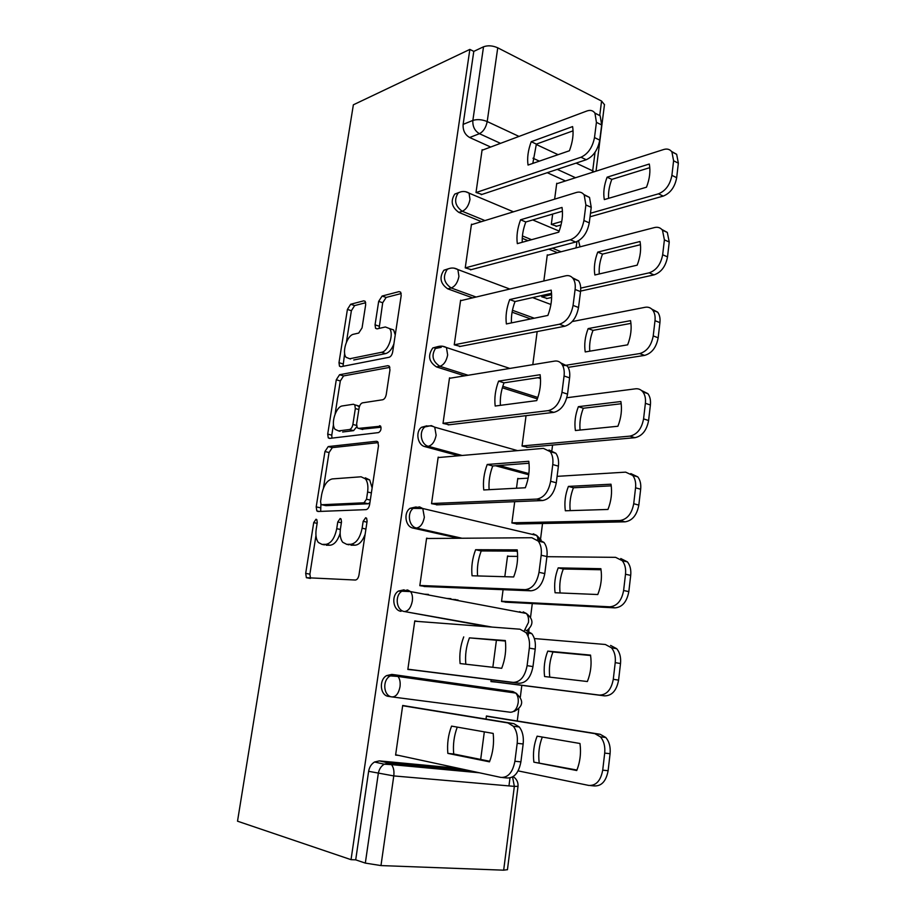 <?xml version="1.0" encoding="UTF-8"?>
<svg xmlns="http://www.w3.org/2000/svg" width="916" height="916" viewBox="0 0 916 916"><rect width="100%" height="100%" fill="white"/><g stroke="black" fill="none" stroke-linecap="round" stroke-linejoin="round"><path stroke-width="1.37" d="M316.009 519.246L313.719 522.612L305.692 573.37L306.379 577.698L355.385 580.034C357.137 579.782 358.339 578.122 358.98 575.03L367.11 521.204L366.606 518.238L365.656 517.746L363.16 521.318L362.118 528.211C360.08 537.967 356.301 543.337 350.782 544.31L346.683 544.322L342.687 542.249C340.397 539.1 339.653 534.555 340.466 528.612L341.508 521.88L341.038 518.96L340.157 518.513L337.764 521.983L336.733 528.692C334.729 538.184 331.123 543.406 325.89 544.356L321.997 544.367L318.333 542.467C316.112 539.432 315.402 534.967 316.226 529.082L317.257 522.521L316.81 519.647L316.009 519.246M365.679 304.707L365.209 301.364L363.755 300.837L350.668 304.249L347.416 309.402L338.989 362.679L339.493 366.205L340.821 366.732L389.117 357.274C390.88 356.656 392.059 354.858 392.678 351.916L401.185 295.605L400.693 292.204L399.067 291.609L382.109 296.04L378.674 301.375L375.056 324.837L375.56 328.306L377.06 328.878L385.384 326.978L389.552 328.592C394.201 333.996 388.258 351.515 381.525 352.305L349.729 358.751L346.088 357.309C341.657 352.248 347.175 335.199 353.576 334.237L358.728 333.058L362.072 327.859L365.679 304.707M469.862 49.407L351.034 859.666L237.519 821.194L353.37 104.802L469.862 49.407L473.79 51.388L483.522 46.796C487.862 45.216 492.602 45.56 497.743 47.804L601.572 101.058L604.468 104.676M328.226 446.573L324.951 451.508L316.203 506.869L316.833 510.922L317.989 511.494L366.045 509.64C367.797 509.273 368.999 507.567 369.629 504.521L378.48 445.886L377.85 441.947L376.396 441.272L328.226 446.573L332.313 447.626L329.039 452.55L323.428 488.171M327.71 434.081L336.286 379.774L339.55 374.736L387.846 365.69L389.392 366.331L389.953 369.984L386.254 394.464C385.636 397.441 384.445 399.216 382.682 399.765L362.518 402.845C360.835 403.384 359.69 405.101 359.083 408.009L356.622 423.948L357.206 427.761L358.58 428.379L380.621 426.192C381.514 429.054 380.827 431.184 378.548 432.592L329.508 438.421L328.26 437.859L327.71 434.081L331.775 435.157L333.458 424.52M565.47 180.956L547.264 172.7M490.678 147.041L469.668 137.503L479.434 133.69C474.706 130.896 472.507 126.477 472.862 120.42L483.522 46.796M508.964 785.905L509.972 777.97M517.265 720.995L518.788 709.053M520.334 697.065L521.822 685.34M528.097 636.357L529.036 629.029M530.547 617.212L532.288 603.564M540.555 538.974L542.535 523.494M551.901 450.317L552.577 445.073M351.034 859.666L355.706 859.849L368.633 771.306C369.377 767.081 371.346 763.978 374.552 761.998L379.35 760.887L458.836 768.364M380.976 865.574L503.674 870.177L514.345 786.375L393.777 775.921L380.976 865.574L365.324 863.101L378.285 773.619C379.029 769.348 381.01 766.2 384.239 764.196L389.048 763.074L468.877 770.528M355.706 859.849L365.324 863.101M507.453 869.673L503.674 870.177M492.35 717.01L486.419 715.98L486.007 719.106M409.212 706.568L402.697 705.457L395.598 755.093L398.483 755.379M418.005 621.46L414.776 620.899L407.838 669.459L414.387 670.123M491.194 679.775L490.953 681.584L496.919 682.18M428.184 538.494L426.604 538.15L419.814 585.668L426.261 586.572M503.09 589.698L501.533 601.457L507.407 602.27M458.023 600.003L453.947 599.785M428.436 594.404L424.406 594.209M509.124 556.321L507.544 555.978L504.808 576.714M439.314 457.462L438.18 457.164L431.539 503.674L437.871 504.808M514.712 501.682L511.895 522.967L517.677 523.998M518.903 478.713L517.78 478.404L516.487 488.228M450.443 378.159L449.516 377.873L443.012 423.41L449.252 424.761M526.059 415.658L522.051 446.058L527.742 447.294M461.412 300.517L460.611 300.23L454.244 344.828L460.382 346.385M472.198 224.477L471.477 224.191L465.236 267.873L471.293 269.625M541.928 295.502L541.745 296.83L547.276 298.433M547.986 255.152L547.287 254.866L543.841 280.983M482.789 149.995L482.125 149.697L476.011 192.486L481.976 194.432M552.669 214.069L551.306 224.397L556.768 226.195M557.489 252.69L548.798 249.141M528.063 240.668L522.246 238.297M481.461 221.638L458.824 212.386L462.271 211.275C455.115 206.077 453.764 199.963 458.206 192.921L454.771 194.089C450.34 201.119 451.691 207.211 458.824 212.386M530.719 318.951L512.078 312.184M472.622 297.86L447.741 288.838L451.187 287.968C443.791 282.826 442.497 276.609 447.317 269.304L443.882 270.231C439.073 277.514 440.356 283.72 447.741 288.838M537.371 398.895L502.357 387.8M464.63 375.835L436.44 366.892L439.875 366.285C432.203 361.202 430.989 354.858 436.234 347.279L432.81 347.943C427.566 355.511 428.78 361.831 436.44 366.892M528.727 474.751L495.51 465.752M458.653 455.779L424.887 446.63L428.322 446.287C420.959 444.729 418.635 431.287 424.967 426.89L431.31 425.608L434.745 427.177L436.13 435.237C434.837 441.604 432.226 445.279 428.322 446.287L462.145 455.47M416.127 507.029L417.478 507.35M517.391 551.466L515.822 551.111M458.515 538.276L413.082 528.085L416.517 528.017C408.811 526.757 406.658 512.639 413.505 508.185L419.562 506.892L422.78 508.506L424.348 517.265C423.032 523.723 420.421 527.307 416.517 528.017L462.019 538.242M488.514 626.819L404.448 611.545C396.353 610.617 394.441 595.698 401.849 591.232L407.574 589.961L410.54 591.587C412.223 593.843 412.818 597.014 412.315 601.091C410.975 607.663 408.353 611.155 404.448 611.545L492.075 627.082M427.646 679.477L427.486 680.622M415.578 765.547L415.395 766.841M484.324 731.861L480.682 759.444M557.386 183.544L556.745 183.257L554.638 199.161M459.042 192.475L454.771 194.089M448.748 268.651L443.882 270.231M438.363 346.466L432.81 347.943M426.845 425.814L421.532 427.291C415.211 431.676 417.536 445.084 424.887 446.63M415.921 506.983L410.07 508.311C403.246 512.754 405.387 526.826 413.082 528.085M404.139 589.801L398.426 591.072C391.029 595.526 392.941 610.388 401.025 611.315M521.96 612.632L519.59 611.648M392.117 696.927C396.021 696.858 398.643 693.469 400.006 686.782C400.532 682.351 399.868 678.905 397.991 676.455L395.311 674.863L512.903 691.546L515.765 693.091C517.792 695.416 518.593 698.668 518.17 702.824C516.956 709.087 514.311 712.224 510.235 712.236L392.117 696.927C383.586 696.355 381.983 680.519 389.998 676.065L395.311 674.863L391.876 674.405L386.586 675.607C378.583 680.038 380.174 695.817 388.693 696.4L391.75 696.87M512.651 692.645L509.307 691.065M473.79 51.388L463.13 124.381C462.775 130.381 464.95 134.755 469.668 137.503M496.415 640.25L492.842 667.295M537.165 331.569L532.791 364.671M324.504 544.883L321.997 544.367M340.134 533.295C337.695 540.738 334.351 544.722 330.092 545.226L326.199 545.226M349.076 544.814L346.683 544.322M365.129 534.314C362.541 541.173 359.175 544.802 355.053 545.203L350.931 545.203M315.963 535.551L309.883 574.16L310.513 578.385M378.239 442.646L332.313 447.626M320.909 504.189L320.68 511.391M320.566 501.499L321.001 504.327L321.825 504.739L364.018 502.792L366.515 499.209L367.602 491.995C368.369 486.281 367.66 481.919 365.495 478.908L361.099 476.789L332.245 478.919C327.104 480.213 323.566 485.446 321.653 494.629L320.566 501.499M325.501 505.563L321.825 504.739M369.927 502.506L368.266 503.777L325.97 505.666M372.136 487.93L369.709 479.95L365.301 477.82M335.107 413.998L340.317 380.964L336.286 379.774M389.861 367.35L343.58 375.926L340.317 380.964M361.671 429.215L381.033 427.222M342.47 405.914C335.943 406.372 330.401 424.108 335.13 429.375L338.554 430.898L349.488 429.524C351.137 429.031 352.271 427.337 352.878 424.44L355.339 408.559L354.778 404.826L353.404 404.242L342.47 405.914M340.042 431.299L338.554 430.898M356.725 426.764L353.599 430.635L342.641 431.997M359.324 406.899L357.034 405.467M331.775 435.157L331.924 438.134M350.496 358.98L349.729 358.751M393.891 343.924C391.75 349.42 388.991 352.649 385.625 353.599L353.759 359.988M395.243 334.97L393.64 329.932L389.552 328.592M401.197 293.532L386.14 297.437L382.693 302.761L379.11 328.409M344.656 353.416L343.019 366.308M365.713 302.715L354.629 305.589L351.378 310.719L346.42 342.172M533.879 762.158L576.736 770.516C580.149 761.906 581.236 752.895 579.965 743.494L537.131 736.166C533.891 744.41 532.803 753.067 533.879 762.158L576.931 770.047M518.112 770.883L588.736 785.424C596.053 785.836 600.713 780.753 602.717 770.161L604.697 753.101C605.316 746.368 603.884 740.952 600.415 736.842L594.839 733.636L486.385 716.232M542.306 737.048C539.146 745.2 538.104 753.753 539.18 762.696M486.407 716.049L600.186 734.288L605.774 737.483C609.243 741.594 610.686 746.998 610.079 753.708L608.121 770.7C606.129 781.268 601.468 786.329 594.14 785.917L590.545 785.585M447.844 753.387C446.997 743.872 448.233 734.781 451.565 726.113L493.186 733.418C494.228 743.288 492.991 752.757 489.465 761.837L447.844 753.387L453.706 753.982C452.848 744.628 454.038 735.663 457.267 727.109M453.706 753.982L489.694 761.265M402.685 705.503L513.853 723.651L519.258 726.961C522.589 731.243 523.883 736.911 523.162 743.975L520.895 761.872C518.719 772.99 514.059 778.348 506.892 777.959L502.666 777.581M395.643 754.761L500.892 777.409C508.048 777.798 512.72 772.417 514.895 761.253L517.185 743.311C517.918 736.224 516.624 730.533 513.315 726.239L507.933 722.93L513.853 723.651M402.662 705.721L507.933 722.93M544.596 676.535L587.374 681.527C590.763 672.939 591.816 664.134 590.534 655.112L547.779 651.104C544.562 659.325 543.497 667.81 544.596 676.535M490.987 681.332L599.385 695.095C606.678 694.969 611.315 689.702 613.285 679.294L615.22 662.634C615.804 656.509 614.556 651.562 611.487 647.795L605.35 644.486L534.36 638.555M549.783 677.142C548.718 668.497 549.783 660.104 552.966 651.986L590.602 655.513M610.594 645.425L616.743 648.723C619.823 652.49 621.082 657.413 620.51 663.528L618.586 680.13C616.628 690.504 611.991 695.748 604.686 695.874L599.385 695.095M490.976 681.424L604.686 695.874M552.966 651.986L547.779 651.104M555.085 592.755L597.782 594.53C601.148 585.965 602.178 577.355 600.873 568.699L558.199 567.874C555.004 576.072 553.974 584.374 555.085 592.755M450.912 598.652L446.848 598.446M501.567 601.251L609.781 606.816C617.063 606.163 621.678 600.724 623.613 590.511L625.502 574.229C626.052 568.63 624.964 564.119 622.239 560.672L615.609 557.34L546.921 556.688M517.62 556.401L507.498 556.31M424.715 594.221L424.074 594.14M560.1 592.973C559.161 584.855 560.226 576.862 563.306 568.996L601.033 569.752M620.773 558.542L627.414 561.874C630.139 565.309 631.238 569.821 630.7 575.397L628.823 591.622C626.888 601.812 622.285 607.228 614.991 607.869L609.781 606.816M451.794 599.385L455.87 599.591M505.174 602.155L614.991 607.869M563.306 568.996L558.199 567.874M465.82 664.215C464.962 655.192 466.175 646.41 469.439 637.868L505.392 641.04M525.853 630.254L531.795 633.643C534.738 637.547 535.871 642.7 535.196 649.123L532.975 666.585C530.845 677.497 526.208 683.061 519.04 683.267L407.86 669.31M463.725 636.906C460.416 645.551 459.214 654.436 460.095 663.562L501.705 668.302C505.197 659.245 506.411 649.994 505.334 640.547L469.439 637.868M407.883 669.195L513.166 682.397C520.311 682.18 524.948 676.603 527.101 665.646L529.334 648.139C530.02 641.692 528.898 636.517 525.967 632.601L520.025 629.212L414.742 621.208M477.591 575.935C476.881 567.508 478.083 559.172 481.221 550.951L517.357 551.123M537.555 539.055L543.99 542.432C546.589 545.982 547.573 550.688 546.932 556.539L544.78 573.576C542.673 584.293 538.058 590.041 530.914 590.82L424.039 586.492M475.61 549.715C472.335 558.348 471.145 567.027 472.061 575.775L513.658 576.966C517.116 567.931 518.296 558.897 517.208 549.863L475.61 549.715L481.221 550.951M419.849 585.473L525.143 589.652C532.276 588.862 536.902 583.091 539.009 572.34L541.184 555.245C541.825 549.371 540.852 544.665 538.264 541.093L531.841 537.726L426.558 538.505M565.344 510.773L607.961 509.456C611.293 500.915 612.3 492.487 610.983 484.198L568.401 486.407C565.229 494.594 564.222 502.712 565.344 510.773M511.918 522.818L619.96 520.517C627.208 519.372 631.8 513.773 633.712 503.72L635.555 487.804C636.07 482.698 635.12 478.564 632.704 475.404L625.651 472.141L557.111 476.354M528.154 478.141L517.735 478.782M570.199 510.624C569.374 502.999 570.45 495.373 573.416 487.77L611.224 485.846M630.803 473.595L637.788 476.87C640.204 480.018 641.166 484.14 640.662 489.236L638.818 505.105C636.918 515.124 632.338 520.7 625.078 521.834L619.96 520.517M516.303 524.021L625.078 521.834M573.416 487.77L568.401 486.407M575.397 430.52L617.911 426.249C621.22 417.73 622.204 409.486 620.865 401.529L578.385 406.67C575.237 414.834 574.252 422.78 575.397 430.52M522.063 445.966L629.899 436.13C637.135 434.505 641.692 428.757 643.57 418.887L645.379 403.315C645.86 398.632 645.036 394.842 642.895 391.945C640.937 389.518 638.463 388.476 635.475 388.819L566.821 397.739M580.08 430.051C579.381 422.871 580.458 415.601 583.309 408.25L621.197 403.738M641.44 390.456L647.887 393.662C650.028 396.548 650.864 400.326 650.394 404.998L648.597 420.524C646.73 430.36 642.173 436.085 634.937 437.699L629.899 436.13M526.677 447.386L634.937 437.699M583.309 408.25L578.385 406.67M585.232 351.939L627.643 344.84C630.918 336.344 631.891 328.283 630.54 320.657L588.152 328.581C585.038 336.722 584.065 344.508 585.232 351.939M562.79 365.77L639.631 353.587C646.833 351.515 651.368 345.618 653.222 335.92L654.997 320.692C655.444 316.375 654.711 312.894 652.81 310.249C650.841 307.73 648.253 306.745 645.082 307.307L572.237 321.562M589.778 351.171C589.183 344.416 590.259 337.489 593.007 330.378L630.941 323.371M651.768 309.093L657.722 312.196C659.635 314.841 660.367 318.321 659.921 322.615L658.169 337.798C656.325 347.473 651.791 353.347 644.578 355.397L639.631 353.587M568.149 367.35L644.578 355.397M593.007 330.378L588.152 328.581M489.121 489.671C488.526 481.782 489.728 473.881 492.739 465.969L529.024 463.244M548.982 449.996L555.84 453.26C558.142 456.5 559 460.794 558.405 466.141L556.287 482.789C554.226 493.3 549.634 499.231 542.501 500.548L436.485 504.865M487.22 464.469C483.98 473.08 482.824 481.564 483.751 489.957L525.326 487.759C528.761 478.747 529.917 469.931 528.795 461.286L487.22 464.469L492.739 465.969M431.55 503.537L536.833 499.094C543.955 497.754 548.558 491.812 550.63 481.255L552.76 464.561C553.356 459.202 552.508 454.897 550.218 451.645L543.383 448.371L438.123 457.565M500.399 405.353C499.918 397.968 501.121 390.468 504.006 382.842L540.429 377.335M560.729 362.908L567.37 366.068C569.409 369.034 570.153 372.961 569.603 377.861L567.542 394.109C565.504 404.448 560.935 410.528 553.814 412.372L448.164 424.887M498.59 381.113C495.361 389.689 494.228 398.002 495.19 406.028L536.73 400.601C540.131 391.624 541.264 383.002 540.119 374.724L498.59 381.113L504.006 382.842M443.023 423.329L548.26 410.643C555.371 408.776 559.939 402.674 561.977 392.3L564.061 375.995C564.622 371.083 563.878 367.144 561.851 364.179C559.985 361.694 557.581 360.664 554.649 361.099L449.447 378.319M511.437 322.913C511.071 315.986 512.262 308.864 515.032 301.536L551.558 293.338M572.443 277.754L578.591 280.811C580.412 283.513 581.053 287.12 580.538 291.609L578.523 307.501C576.53 317.646 571.973 323.886 564.874 326.222L459.454 346.557M509.697 299.566C506.502 308.12 505.392 316.249 506.376 323.943L547.883 315.425C551.249 306.471 552.348 298.043 551.192 290.143L509.697 299.566L515.032 301.536M434.997 348.561L441.237 347.336M454.244 344.794L559.413 324.23C566.512 321.871 571.057 315.596 573.072 305.417L575.099 289.49C575.626 284.979 574.985 281.372 573.176 278.659C571.286 276.082 568.79 275.144 565.664 275.819L460.542 300.723M594.862 274.983L637.181 265.171C640.421 256.709 641.372 248.82 640.009 241.503L597.736 252.106C594.644 260.224 593.683 267.85 594.862 274.983M541.745 296.818L551.627 294.608M580.71 288.116L649.146 272.842C656.325 270.334 660.837 264.312 662.657 254.763L664.398 239.866L662.486 230.248C660.493 227.66 657.825 226.767 654.482 227.557L547.23 255.346M599.27 273.964C598.789 267.587 599.865 260.968 602.51 254.11L640.467 244.686M661.81 229.447L667.306 232.424L669.241 242.019L667.524 256.869C665.703 266.396 661.203 272.396 654.013 274.88L649.146 272.842M546.474 298.616L551.638 297.471M580.607 291.082L654.013 274.88M602.51 254.11L597.736 252.106M522.246 242.282C521.971 235.79 523.162 229.023 525.818 221.981L562.435 211.195M583.813 194.478L589.526 197.409L591.232 207.337L589.263 222.863C587.293 232.836 582.771 239.225 575.683 242.03L470.458 269.842M520.574 219.783C517.403 228.313 516.315 236.259 517.322 243.645L558.771 232.16C562.115 223.241 563.191 215.008 562.012 207.44L520.574 219.783L525.818 221.981M465.271 267.884L570.325 239.786C577.401 236.958 581.923 230.534 583.904 220.527L585.885 204.966L584.202 195.005C582.313 192.383 579.725 191.524 576.427 192.463L471.408 224.729M604.308 199.596L646.501 187.196C649.719 178.757 650.646 171.04 649.272 164.033L607.113 177.189C604.045 185.284 603.106 192.761 604.308 199.596M551.363 224.42L561.771 221.443M590.477 213.245L658.455 193.837C665.611 190.906 670.1 184.746 671.897 175.357L673.592 160.792L671.909 151.919C669.928 149.274 667.18 148.472 663.676 149.514L556.676 183.773M608.579 198.348C608.19 192.326 609.266 186.017 611.808 179.387L649.799 167.651M671.554 151.449L676.661 154.312L678.355 163.162L676.672 177.693C674.886 187.059 670.409 193.184 663.241 196.093L658.455 193.837M556.023 226.401L561.027 224.981M590.03 216.783L663.241 196.093M611.808 179.387L607.113 177.189M532.826 163.403L536.364 144.11L573.061 130.839M594.862 113.034L600.186 115.817L601.675 124.965L599.751 140.137C597.816 149.938 593.316 156.476 586.251 159.727L481.198 194.684M531.223 141.705C528.074 150.213 527.009 157.987 528.04 165.052L569.431 150.751C572.74 141.865 573.794 133.805 572.592 126.58L531.223 141.705L536.364 144.11M476.102 192.52L580.984 157.243C588.038 153.957 592.549 147.396 594.495 137.572L596.43 122.355L594.953 113.183C593.076 110.504 590.408 109.771 586.95 110.973L482.045 150.27M317.131 523.345L313.719 522.612M366.961 522.154L363.16 521.318M341.37 522.773L337.764 521.983M575.546 177.738L557.283 169.368M539.352 161.147L532.986 158.228M500.525 143.354L479.434 133.69C483.396 131.595 485.984 127.553 487.209 121.553L519.017 136.427M536.238 144.465L558.073 154.678M576.107 163.105L592.686 170.845L595.057 152.262M599.728 115.588L601.572 101.058M497.743 47.804L487.209 121.553C481.988 119.458 477.213 119.08 472.862 120.42L463.13 124.381M379.35 760.887L389.048 763.074L391.475 764.62L384.239 764.196L374.552 761.998M561.05 251.763L552.348 248.202M531.589 239.694L522.429 235.939M484.942 220.573L462.271 211.275C466.175 209.455 468.752 205.516 469.988 199.459L469.049 193.07C465.42 191.02 461.801 190.963 458.206 192.921M534.268 318.218L512.445 310.272M476.102 297.036L451.187 287.968C455.103 286.399 457.679 282.552 458.939 276.392L457.863 269.499C454.347 267.598 450.832 267.529 447.317 269.304M442.119 346.179L446.435 347.519L447.661 354.973C446.378 361.225 443.791 364.992 439.875 366.285L468.11 375.262M537.864 397.452L502.804 386.3M528.875 473.595L499.048 465.488M512.903 691.546L516.716 693.572M398.426 591.072L410.54 591.587L526.334 613.457L523.185 611.865L526.334 613.468M410.07 508.311L422.78 508.506L536.673 535.413L533.261 533.81L536.078 535.276M527.032 630.437C533.788 624.723 533.559 619.067 526.334 613.457C528.166 615.621 528.875 618.621 528.475 622.445L524.238 630.884M541.104 539.936L536.673 535.413L538.402 539.1M454.073 268.136L509.846 289.044M465.649 191.707L513.452 211.814M577 241.584L575.981 247.893M368.633 771.306L393.777 775.921C394.349 771.077 393.582 767.31 391.475 764.62L479.263 772.76M594.244 171.75L592.686 170.845L592.423 172.334M512.571 776.974L514.345 786.375L518.009 786.363C518.319 782.31 516.704 779.035 513.189 776.596M330.092 545.226L325.89 544.356M340.34 529.459L336.733 528.692M355.053 545.203L350.782 544.31M365.919 529.036L362.118 528.211M309.883 574.16L305.692 573.37M377.461 441.558L376.396 441.272M320.337 507.796L316.203 506.869M329.039 452.55L324.951 451.508M368.266 503.777L364.018 502.792M370.293 500.102L366.515 499.209M371.381 492.9L367.602 491.995M343.58 375.926L339.55 374.736M389.197 366.114L387.846 365.69M362.725 429.501L358.58 428.379M380.369 425.951L379.579 425.734M353.599 430.635L349.488 429.524M356.53 425.436L352.878 424.44M358.843 409.544L355.339 408.559M385.625 353.599L381.525 352.305M379.11 326.165L375.056 324.837M382.693 302.761L378.674 301.375M386.14 297.437L382.109 296.04M400.67 292.17L399.067 291.609M342.996 363.904L338.989 362.679M351.378 310.719L347.416 309.402M354.629 305.589L350.668 304.249M365.186 301.318L363.755 300.837M600.186 734.288L594.839 733.636M610.079 753.708L604.697 753.101M608.121 770.7L602.717 770.161M514.895 761.253L520.895 761.872M517.185 743.311L523.162 743.975M620.51 663.528L615.22 662.634M618.586 680.13L613.285 679.294M630.7 575.397L625.502 574.229M628.823 591.622L623.613 590.511M513.166 682.397L519.04 683.267M527.101 665.646L532.975 666.585M529.334 648.139L535.196 649.123M525.143 589.652L530.914 590.82M539.009 572.34L544.78 573.576M541.184 555.245L546.932 556.539M640.662 489.236L635.555 487.804M638.818 505.105L633.712 503.72M650.394 404.998L645.379 403.315M648.597 420.524L643.57 418.887M659.921 322.615L654.997 320.692M658.169 337.798L653.222 335.92M536.833 499.094L542.501 500.548M550.63 481.255L556.287 482.789M552.76 464.561L558.405 466.141M548.26 410.643L553.814 412.372M561.977 392.3L567.542 394.109M564.061 375.995L569.603 377.861M559.413 324.23L564.874 326.222M573.072 305.417L578.523 307.501M575.099 289.49L580.538 291.609M669.241 242.019L664.398 239.866M667.524 256.869L662.657 254.763M570.325 239.786L575.683 242.03M583.904 220.527L589.263 222.863M585.885 204.966L591.232 207.337M678.355 163.162L673.592 160.792M676.672 177.693L671.897 175.357M580.984 157.243L586.251 159.727M594.495 137.572L599.751 140.137M596.43 122.355L601.675 124.965M386.586 675.607L397.991 676.455L515.765 693.091C524.112 700.168 523.586 706.282 514.185 711.423M421.532 427.291L424.967 426.89C428.23 425.482 431.493 425.574 434.745 427.177L517.574 450.626M509.857 368.427L446.435 347.519C443.035 345.767 439.634 345.687 436.234 347.279M537.99 377.713L540.509 378.537M532.597 297.597L550.928 304.49M532.734 219.943L559.172 231.095M580.046 246.851L578.523 240.816M596.03 171.166L604.491 104.481M507.441 869.742L518.009 786.397M309.986 578.362L306.379 577.698M319.203 511.449L316.833 510.922M369.709 479.95L365.495 478.908M358.877 405.994L354.778 404.826M330.126 438.352L328.26 437.859M377.209 328.844L375.56 328.306M341.084 366.686L339.493 366.205M605.774 737.483L600.415 736.842M513.315 726.239L519.258 726.961M616.743 648.723L611.487 647.795M627.414 561.874L622.239 560.672M525.967 632.601L531.795 633.643M538.264 541.093L543.99 542.432M637.788 476.87L632.704 475.404M647.887 393.662L642.895 391.945M657.722 312.196L652.81 310.249M550.218 451.645L555.84 453.26M561.851 364.179L567.37 366.068M573.176 278.659L578.591 280.811M667.306 232.424L662.486 230.248M584.202 195.005L589.526 197.409M676.661 154.312L671.909 151.919M594.953 113.183L600.186 115.817"/></g></svg>
